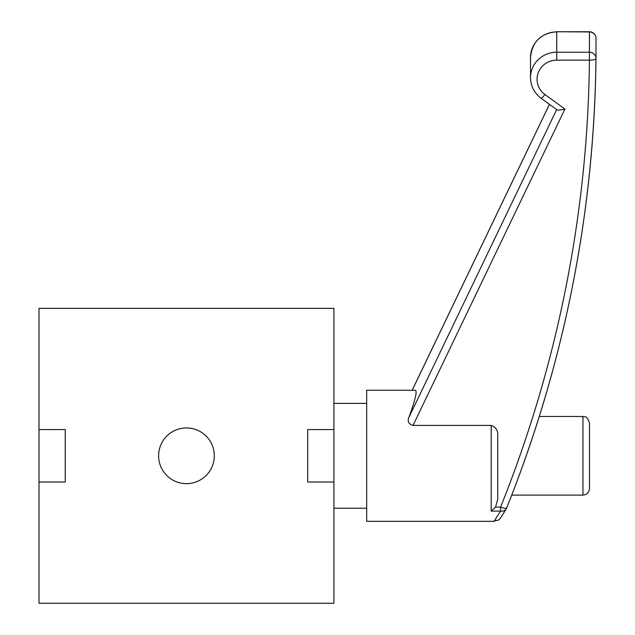 <?xml version="1.0" encoding="UTF-8"?>
<svg xmlns="http://www.w3.org/2000/svg" width="635" height="635" viewBox="0 0 635 635"><rect width="100%" height="100%" fill="white"/><g stroke="black" fill="none" stroke-linecap="round" stroke-linejoin="round"><path stroke-width="0.95" d="M333.907 482.013L307.697 482.013L307.697 429.585L333.907 429.585L333.907 603.25L39.005 603.25L39.005 429.585L65.222 429.585L65.222 482.013L39.005 482.013M39.005 429.585L39.005 308.348L333.907 308.348L333.907 429.585M158.607 455.803A27.853 27.853 0 0 1 200.382 431.681A27.853 27.853 0 0 1 200.382 479.917A27.853 27.853 0 0 1 158.607 455.803M589.486 488.513L589.486 423.029C586.375 414.076 584.875 417.735 582.938 416.481L582.938 495.117C586.915 494.728 589.097 492.546 589.486 488.569M491.188 425.402L491.188 511.096L495.546 507.127L497.745 499.166L497.745 435.84C498.094 430.498 495.911 427.022 491.188 425.402L413.036 425.402C408.694 424.124 407.289 421.513 408.813 417.576C415.306 399.963 417.457 390.858 415.274 390.263L366.673 390.263L366.673 521.335L494.038 521.335C500.451 518.446 496.88 524.161 506.389 508.595A6.556 5.326 27.7 0 0 506.397 508.595A6.556 5.326 27.7 0 0 506.619 508.079M491.188 511.096L500.586 511.096A6.556 5.326 27.7 0 0 506.389 508.603A6.556 6.556 0 0 0 506.666 508A6.556 1.453 -158.1 0 1 500.586 507.127L500.586 511.096L494.038 521.319M413.036 425.402L564.912 109.077C560.665 110.053 557.99 110.284 556.879 109.768L541.068 98.258A6.556 0.937 126.1 0 0 544.925 94.52A19.661 19.098 0 0 1 538.075 73.208A19.661 19.098 0 0 1 556.72 60.15L556.72 52.221A26.21 25.463 180 0 0 530.511 77.684C530.725 86.177 534.241 93.035 541.068 98.258M595.995 58.658A1310.672 1272.977 180 0 1 506.69 507.873A6.556 1.453 -158.1 0 1 506.666 508C564.372 363.458 594.146 213.677 595.995 58.658A6.556 1.564 0.6 0 0 595.995 58.65A6.556 6.366 180 0 0 589.439 52.221L589.439 60.15A6.556 1.564 0.6 0 0 595.995 58.658A6.556 6.556 0 0 0 595.995 58.587L595.995 38.306A6.556 6.366 0 0 1 595.995 38.37L595.995 58.523M556.673 109.617L408.813 417.576M589.439 31.75L589.439 31.941A6.556 6.366 0 0 1 595.995 38.306A6.556 6.556 0 0 0 589.439 31.75L556.72 31.75L589.439 31.941L589.439 52.221L556.72 52.221L556.72 31.941A26.21 25.463 0 0 0 530.511 57.396C532.09 41.791 540.822 33.242 556.72 31.75M412.186 390.263L549.45 104.362M564.912 109.077L544.925 94.52M556.72 60.15L589.439 60.15A1304.123 1266.619 0 0 1 500.586 507.127L495.546 507.127M511.746 495.117L582.938 495.117M539.298 416.481L582.938 416.481M333.907 508.222L366.673 508.222M333.907 403.376L366.673 403.376M549.426 104.346L412.147 390.263M530.511 77.684L530.511 57.396"/></g></svg>
